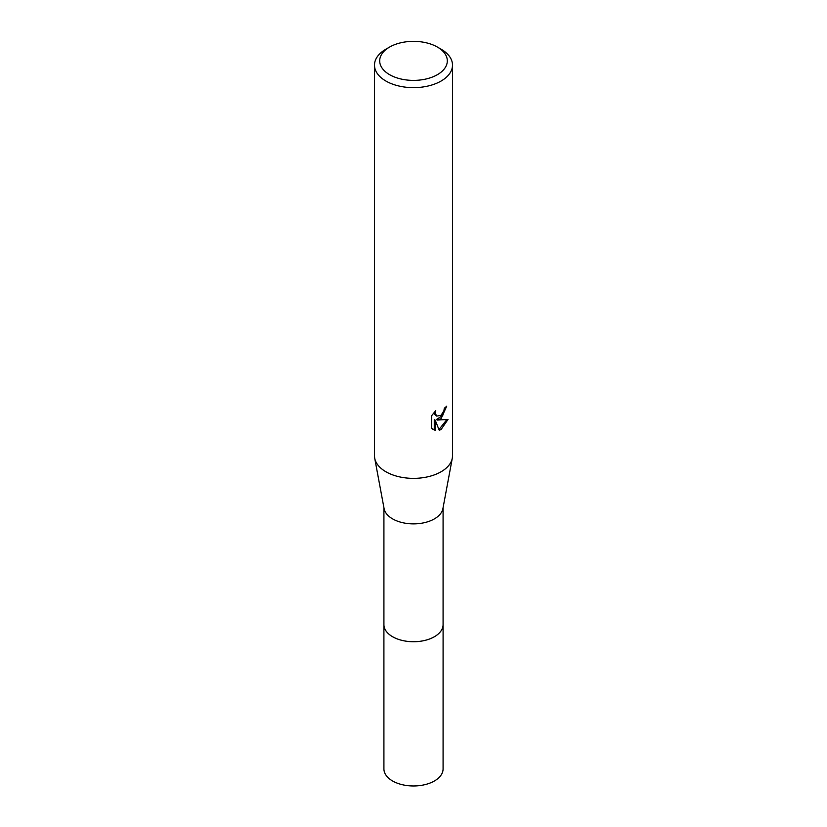 <?xml version="1.0" encoding="UTF-8"?>
<svg xmlns="http://www.w3.org/2000/svg" width="827" height="827" viewBox="0 0 827 827"><rect width="100%" height="100%" fill="white"/><g stroke="black" fill="none" stroke-linecap="round" stroke-linejoin="round"><path stroke-width="1.24" d="M443.086 507.706L443.086 624.633A29.586 17.078 180 0 1 434.423 636.718A29.586 17.078 180 0 1 402.18 640.418A29.586 17.078 180 0 1 383.914 624.633L383.914 507.706M443.086 624.292A29.586 17.088 180 0 1 434.423 636.728A29.586 17.088 180 0 1 401.891 640.356A29.586 17.088 180 0 1 383.914 624.292M437.411 47.067L441.08 49.186A39.014 22.525 180 0 1 452.514 65.116L452.514 455.832A39.014 22.525 180 0 1 452.286 458.241L442.91 508.615A29.586 17.078 180 0 1 434.423 518.87A29.586 17.078 180 0 1 403.659 522.902A29.586 17.078 180 0 1 384.09 508.615L374.714 458.241A39.014 22.525 180 0 1 374.486 455.832L374.486 65.116A39.014 22.525 180 0 1 385.92 49.186L389.589 47.067A33.814 19.517 180 0 1 437.411 47.067A33.814 19.517 180 0 1 437.411 74.668A33.814 19.517 180 0 1 389.589 74.668A33.814 19.517 180 0 1 389.589 47.067L385.92 49.186M452.286 458.241A39.014 22.525 180 0 1 441.08 471.762A39.014 22.525 180 0 1 400.516 477.076A39.014 22.525 180 0 1 374.714 458.241M441.08 418.669L437.349 420.075L448.038 419.392L441.08 429.513L439.251 430.278L435.209 420.188L435.209 430.371L431.642 428.272L431.642 415.712L435.746 410.626L435.188 413.128L436.708 416.105L441.08 415.299L443.903 410.792L444.316 408.187A39.014 22.525 0 0 0 446.694 406.212L441.08 418.669M452.514 65.116A39.014 22.525 180 0 1 441.08 81.046A39.014 22.525 180 0 1 398.573 85.925A39.014 22.525 180 0 1 374.486 65.116M445.67 407.111L442.745 415.433L436.418 419.537L437.349 420.075M436.708 416.105L434.661 414.379L434.268 412.177M432.862 429.316L434.268 429.823L434.268 419.64L435.209 420.188M438.961 429.533L446.807 419.682M434.268 429.823L435.209 430.371M443.086 624.137A29.596 17.088 180 0 1 443.096 624.643L443.086 768.903A29.586 17.078 180 0 1 424.82 784.678A29.586 17.078 180 0 1 392.577 780.977A29.586 17.078 180 0 1 383.914 768.903L383.904 624.643A29.596 17.088 180 0 1 383.914 624.137M443.096 624.643A29.596 17.088 180 0 1 424.83 640.429A29.596 17.088 180 0 1 392.577 636.728A29.596 17.088 180 0 1 383.904 624.643"/></g></svg>
